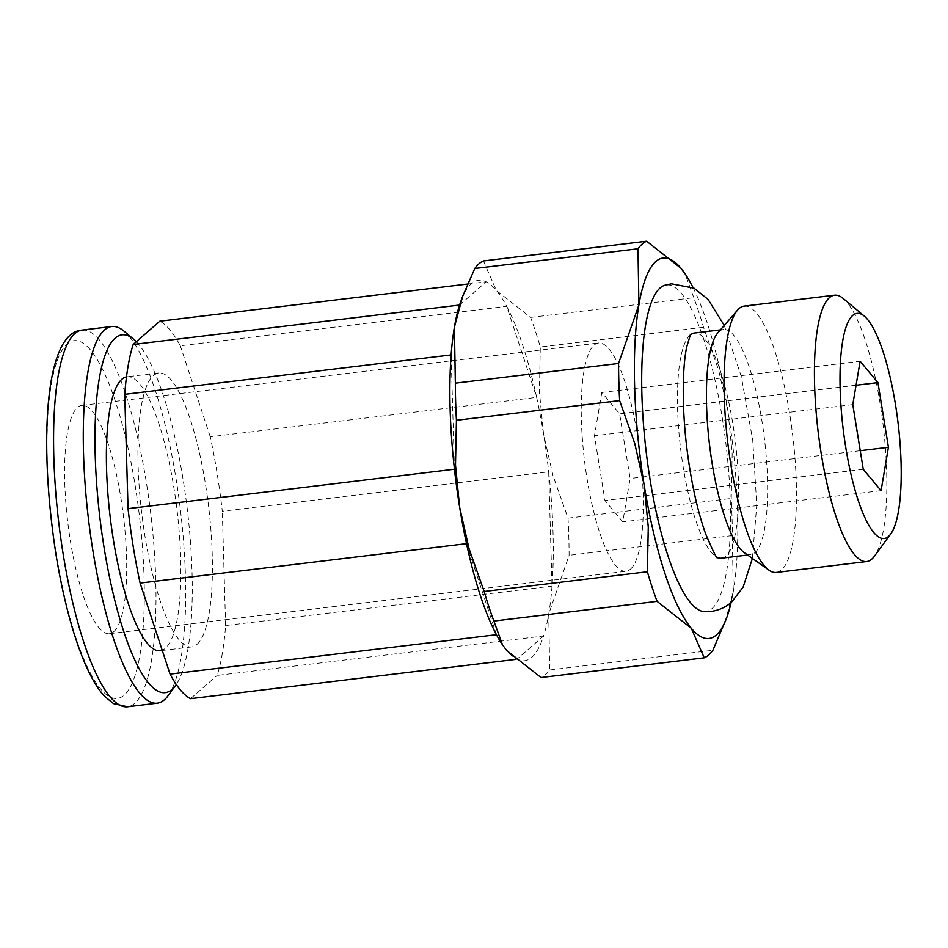 <?xml version="1.0" encoding="UTF-8"?>
<svg xmlns="http://www.w3.org/2000/svg" width="948" height="948" viewBox="0 0 948 948"><rect width="100%" height="100%" fill="white"/><g stroke="black" fill="none" stroke-linecap="round" stroke-linejoin="round"><path stroke-width="0.71" stroke-dasharray="4.74 3.56" d="M721.641 558.159A113.393 27.611 83.1 0 0 725.943 556.097A113.393 27.611 83.1 0 0 734.25 433.046A113.393 27.611 83.1 0 0 694.446 333.021M690.191 335.035A113.393 27.611 83.1 0 0 690.144 335.082A113.393 27.611 83.1 0 0 689.445 335.734A113.393 27.611 83.1 0 0 680.628 448.902A113.393 27.611 83.1 0 0 716.131 556.713A113.393 27.611 83.1 0 0 717.032 557.223M717.826 332.878A113.393 27.611 -96.9 0 1 719.117 331.575A113.393 27.611 -96.9 0 1 723.419 329.513A113.393 27.611 -96.9 0 1 763.223 429.551A113.393 27.611 -96.9 0 1 754.916 552.601A113.393 27.611 -96.9 0 1 750.603 554.663A113.393 27.611 -96.9 0 1 744.37 552.731M744.18 306.121A134.13 32.67 -96.9 0 1 791.26 424.443A134.13 32.67 -96.9 0 1 781.436 570.009A134.13 32.67 -96.9 0 1 776.341 572.45M843.199 298.49A134.13 32.67 -96.9 0 1 883.05 424.455A134.13 32.67 -96.9 0 1 874.34 556.286M123.998 331.16A189.707 46.203 -96.9 0 1 180.357 509.313A189.707 46.203 -96.9 0 1 168.033 695.773M136.322 341.742A180.215 43.892 -96.9 0 1 187.562 511.541A180.215 43.892 -96.9 0 1 176.269 684.503M196.959 644.403A137.97 33.595 83.1 0 0 207.067 494.678A137.97 33.595 83.1 0 0 158.636 372.967A137.97 33.595 83.1 0 0 153.398 375.479A137.97 33.595 83.1 0 0 143.29 525.204A137.97 33.595 83.1 0 0 191.721 646.915A137.97 33.595 83.1 0 0 196.959 644.403M126.487 376.877A137.97 33.595 -96.9 0 1 127.091 376.783A137.97 33.595 -96.9 0 1 175.51 498.494A137.97 33.595 -96.9 0 1 165.414 648.219A137.97 33.595 -96.9 0 1 160.176 650.719M703.89 611.579A164.478 40.053 83.1 0 0 712.055 608.545A164.478 40.053 83.1 0 0 722.092 416.776A164.478 40.053 83.1 0 0 664.489 285.36M483.433 260.937L496.349 290.455L530.584 317.414A210.776 51.334 -96.9 0 1 540.313 347.004L539.388 391.666L543.524 433.864L552.957 475.434L568.03 518.165A210.776 51.334 -96.9 0 1 569.108 555.303L548.75 613.937L549.686 669.987A210.776 51.334 -96.9 0 1 545.503 674.668A210.776 51.334 -96.9 0 1 541.035 677.547M515.439 659.441L516.956 659.263A191.614 46.665 83.1 0 0 531.828 657.284A191.614 46.665 83.1 0 0 543.571 635.99L516.956 659.263A191.614 46.665 -96.9 0 1 506.801 650.589A191.614 46.665 -96.9 0 1 502.12 644.261M459.579 305.055L486.206 281.793A191.614 46.665 83.1 0 0 471.334 283.772A191.614 46.665 83.1 0 0 460.74 301.654M113.807 631.605A114.969 28.002 83.1 0 0 122.233 506.825A114.969 28.002 83.1 0 0 81.872 405.4A114.969 28.002 83.1 0 0 77.511 407.498A114.969 28.002 83.1 0 0 69.085 532.266A114.969 28.002 83.1 0 0 109.447 633.691A114.969 28.002 83.1 0 0 113.807 631.605M630.432 569.203A114.969 28.002 83.1 0 0 638.857 444.434A114.969 28.002 83.1 0 0 598.496 343.01A114.969 28.002 83.1 0 0 594.135 345.096A114.969 28.002 83.1 0 0 585.71 469.876A114.969 28.002 83.1 0 0 626.071 571.3A114.969 28.002 83.1 0 0 630.432 569.203M601.802 392.46L594.467 435.807L604.942 500.497L622.765 521.85L630.112 478.503L619.625 413.814L601.802 392.46L860.12 361.259M852.773 404.606L594.467 435.807M863.249 469.307L604.942 500.497M881.071 490.649L622.765 521.85M860.239 450.715L630.112 478.503M856.056 385.255L619.625 413.814M454.448 469.224L451.13 354.931M496.444 634.698L466.511 543.666M548.702 471.82L552.02 586.113A191.614 46.665 83.1 0 0 548.702 471.82L222.306 511.245A191.614 46.665 83.1 0 0 210.255 436.803L536.651 397.39A191.614 46.665 83.1 0 0 506.718 306.358L536.651 397.39A191.614 46.665 -96.9 0 1 543.524 433.864A191.614 46.665 -96.9 0 1 548.702 471.82M693.083 287.671A191.614 46.665 -96.9 0 1 728.028 411.586A191.614 46.665 -96.9 0 1 733.254 591.647A191.614 46.665 -96.9 0 1 731.109 602.525M725.019 622.386L733.254 591.647L732.318 535.596A210.776 51.334 83.1 0 0 731.24 498.458L732.164 453.784L728.028 411.586L718.596 370.016L703.523 327.285A210.776 51.334 83.1 0 0 693.782 297.708L685.108 273.842M467.53 284.044L486.206 281.793A191.614 46.665 -96.9 0 1 496.349 290.455A191.614 46.665 -96.9 0 1 506.718 306.358L180.31 345.771A191.614 46.665 83.1 0 0 159.809 321.206M552.02 586.113A191.614 46.665 -96.9 0 1 548.75 613.937A191.614 46.665 -96.9 0 1 543.571 635.99L217.175 675.414A191.614 46.665 83.1 0 0 225.624 625.538L552.02 586.113M549.686 669.987L712.884 650.269M732.318 535.596L569.108 555.303M568.03 518.165L731.24 498.458M703.523 327.285L540.313 347.004M530.584 317.414L693.782 297.708M190.548 698.676L217.175 675.414M210.255 436.803L180.31 345.771M225.624 625.538L222.306 511.245M82.049 330.105A189.707 46.203 -96.9 0 1 146.312 482.153A189.707 46.203 -96.9 0 1 134.734 703.333A189.707 46.203 -96.9 0 1 127.53 706.781M135.102 485.068A180.215 43.892 -96.9 0 1 124.105 695.192A180.215 43.892 -96.9 0 1 56.205 554.023A180.215 43.892 -96.9 0 1 67.213 343.899A180.215 43.892 -96.9 0 1 135.102 485.068M724.26 325.448L741.3 376.593L752.724 440.192L756.765 504.692L752.404 558.419M689.445 335.734L690.476 334.514M717.423 557.661L716.131 556.713M723.419 329.513L720.421 329.88M158.636 372.967L127.091 376.783M81.872 405.4L598.496 343.01M109.447 633.691L626.071 571.3M191.721 646.915L162.274 650.47M750.603 554.663L747.616 555.03"/><path stroke-width="1.42" d="M720.421 329.88L694.446 333.021A113.393 27.611 83.1 0 0 690.191 335.035M717.032 557.223A113.393 27.611 83.1 0 0 721.641 558.159L747.616 555.03M890.646 534.091L874.34 556.286A134.13 32.67 -96.9 0 1 871.793 559.095A134.13 32.67 -96.9 0 1 866.709 561.536L776.341 572.45A134.13 32.67 -96.9 0 1 768.97 570.163A134.13 32.67 -96.9 0 1 727.827 443.202A134.13 32.67 -96.9 0 1 737.568 310.103A134.13 32.67 -96.9 0 1 739.085 308.55A134.13 32.67 -96.9 0 1 744.18 306.121L834.548 295.207A134.13 32.67 -96.9 0 1 843.199 298.49L864.327 316.158A113.393 27.611 -96.9 0 1 898.017 422.642A113.393 27.611 -96.9 0 1 890.646 534.091A113.393 27.611 -96.9 0 1 888.501 536.473A113.393 27.611 -96.9 0 1 845.782 447.646A113.393 27.611 -96.9 0 1 852.702 315.447A113.393 27.611 -96.9 0 1 864.327 316.158M866.709 561.536A134.13 32.67 -96.9 0 1 819.629 443.214A134.13 32.67 -96.9 0 1 829.453 297.636A134.13 32.67 -96.9 0 1 834.548 295.207M176.269 684.503A180.215 43.892 -96.9 0 1 175.487 685.617L168.033 695.773A189.707 46.203 -96.9 0 1 164.442 699.743A189.707 46.203 -96.9 0 1 157.238 703.191A189.707 46.203 -96.9 0 1 90.653 535.845A189.707 46.203 -96.9 0 1 104.553 329.963A189.707 46.203 -96.9 0 1 111.757 326.527A189.707 46.203 -96.9 0 1 123.998 331.16L133.656 339.242A180.215 43.892 -96.9 0 1 136.322 341.742M175.487 685.617A180.215 43.892 -96.9 0 1 172.074 689.397A180.215 43.892 -96.9 0 1 104.185 548.228A180.215 43.892 -96.9 0 1 115.182 338.104A180.215 43.892 -96.9 0 1 133.656 339.242M162.274 650.47L160.176 650.719A137.97 33.595 -96.9 0 1 111.746 529.02A137.97 33.595 -96.9 0 1 121.854 379.295A137.97 33.595 -96.9 0 1 126.487 376.877M724.26 325.448L708.132 299.473L694.031 288.156L671.468 283.819L664.489 285.36A164.478 40.053 83.1 0 0 660.128 287.943A164.478 40.053 83.1 0 0 647.543 462.553A164.478 40.053 83.1 0 0 703.89 611.579L711.036 611.413C718.928 610.334 725.812 607.218 731.678 602.039L743.137 587.073L752.404 558.419M704.234 657.829A210.776 51.334 83.1 0 0 708.713 654.961A210.776 51.334 83.1 0 0 712.884 650.269L726.926 617.112A191.614 46.665 -96.9 0 1 716.332 634.994A191.614 46.665 -96.9 0 1 691.317 628.311L704.234 657.829L541.035 677.547L506.801 650.589L502.559 644.924L493.884 621.059A210.776 51.334 -96.9 0 1 484.155 591.481L469.07 548.75L459.638 507.18L455.502 464.982L456.426 420.308A210.776 51.334 -96.9 0 1 455.348 383.17L454.412 327.119A191.614 46.665 -96.9 0 1 459.579 305.055L133.182 344.48A191.614 46.665 83.1 0 0 124.733 394.344L451.13 354.931A191.614 46.665 83.1 0 0 454.448 469.224L128.051 508.649A191.614 46.665 83.1 0 0 140.103 583.079L466.511 543.666A191.614 46.665 83.1 0 0 496.444 634.698L170.048 674.111A191.614 46.665 83.1 0 0 190.548 698.676L515.439 659.441M451.13 354.931A191.614 46.665 -96.9 0 1 454.412 327.119L462.648 296.38L474.782 268.497A210.776 51.334 -96.9 0 1 478.953 263.805A210.776 51.334 -96.9 0 1 483.433 260.937L646.631 241.219A210.776 51.334 83.1 0 0 642.163 244.098A210.776 51.334 83.1 0 0 637.98 248.779L638.916 304.841A191.614 46.665 -96.9 0 1 655.838 261.482A191.614 46.665 -96.9 0 1 680.865 268.177A191.614 46.665 -96.9 0 1 685.546 274.505A191.614 46.665 -96.9 0 1 693.083 287.671M474.782 268.497L637.98 248.779M462.648 296.38L460.74 301.654A191.614 46.665 83.1 0 0 459.579 305.055M852.773 404.606L860.12 361.259L877.943 382.613L888.418 447.314L881.071 490.649L863.249 469.307L852.773 404.606M888.418 447.314L860.239 450.715M877.943 382.613L856.056 385.255M644.142 484.902A191.614 46.665 -96.9 0 1 638.916 304.841L618.558 363.463A210.776 51.334 83.1 0 0 619.636 400.601L634.722 443.332L644.142 484.902L648.278 527.1L647.354 571.763A210.776 51.334 83.1 0 0 657.082 601.352L691.317 628.311A191.614 46.665 -96.9 0 1 644.142 484.902M731.109 602.525A191.614 46.665 -96.9 0 1 726.926 617.112M685.546 274.505L680.865 268.177L646.631 241.219M466.511 543.666A191.614 46.665 -96.9 0 1 459.638 507.18A191.614 46.665 -96.9 0 1 454.448 469.224M502.559 644.924L502.12 644.261A191.614 46.665 -96.9 0 1 496.444 634.698M493.884 621.059L657.082 601.352M647.354 571.763L484.155 591.481M456.426 420.308L619.636 400.601M618.558 363.463L455.348 383.17M133.182 344.48L159.809 321.206L467.53 284.044M124.733 394.344L128.051 508.649M140.103 583.079L170.048 674.111M768.97 570.163L744.37 552.731A113.393 27.611 -96.9 0 1 709.602 445.406A113.393 27.611 -96.9 0 1 717.826 332.878L737.568 310.103M157.238 703.191L127.53 706.781A189.707 46.203 -96.9 0 1 63.267 554.734A189.707 46.203 -96.9 0 1 74.845 333.554A189.707 46.203 -96.9 0 1 82.049 330.105L111.757 326.527M690.476 334.514L686.707 346.944C682.453 366.639 681.659 406.988 687.016 449.471C691.341 483.231 697.598 511.47 705.762 534.198C713.263 551.7 717.15 559.521 717.423 557.661M127.53 706.781L113.499 703.629L104.47 696.199C97.597 688.698 91.091 677.749 84.929 663.351C72.877 634.816 63.22 598.508 55.979 554.438C38.655 443.178 44.651 332.238 82.049 330.105"/></g></svg>
